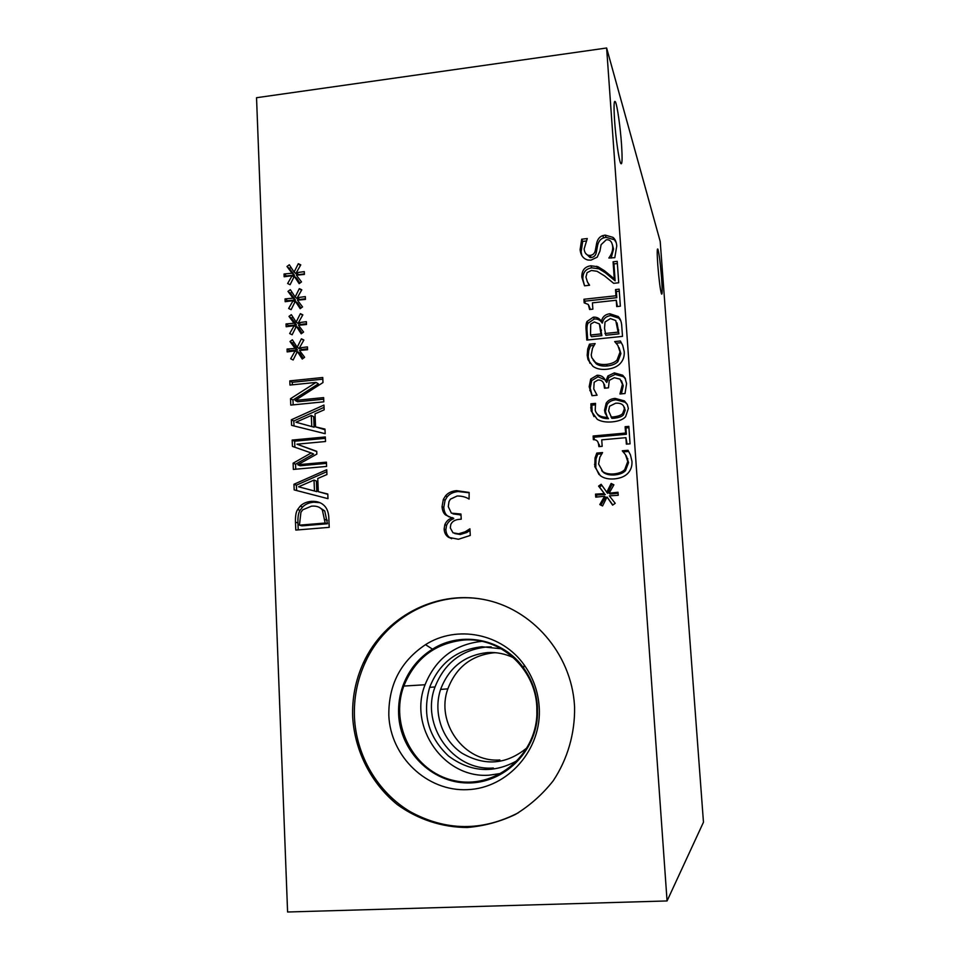 <?xml version="1.0" encoding="UTF-8"?>
<svg xmlns="http://www.w3.org/2000/svg" width="960" height="960" viewBox="0 0 960 960"><rect width="100%" height="100%" fill="white"/><g stroke="black" fill="none" stroke-linecap="round" stroke-linejoin="round"><path stroke-width="1.44" d="M299.328 288.624L301.8 289.8L297.336 297.66L305.328 296.592L305.448 299.4L297.444 300.18L302.544 306.912L300.192 308.676L295.308 301.26L291.108 309.684L288.648 308.472L293.124 300.636L285.168 301.704L285.048 298.896L293.028 298.176L287.976 291.384L290.328 289.656L295.14 297.048L299.328 288.624L301.5 290.328M295.14 297.048L297.552 298.884L297.936 298.116M287.976 291.384L290.424 293.244L291.936 292.14M293.028 298.176L295.452 300.012L290.424 293.244M285.048 298.896L287.508 300.72L295.452 300.012M287.532 301.392L287.508 300.72M293.124 300.636L294.936 301.992M295.308 301.26L297.72 303.072L301.008 308.064M297.336 297.66L299.748 299.496L305.424 298.74M301.404 338.808L303.888 340.02L299.412 347.916L307.44 346.896L307.56 349.728L299.508 350.448L304.632 357.276L302.268 359.04L297.36 351.528L293.148 360L290.676 358.752L295.176 350.88L287.172 351.9L287.064 349.068L295.08 348.408L290.004 341.508L292.356 339.78L297.192 347.28L301.404 338.808L303.696 340.368M297.192 347.28L299.604 348.864L299.916 348.252M290.004 341.508L292.452 343.128L293.856 342.096M295.08 348.408L297.504 349.992L292.452 343.128M287.064 349.068L289.524 350.652L297.504 349.992M289.56 351.6L289.524 350.652M295.176 350.88L297.072 352.116M297.36 351.528L299.784 353.1L303.204 358.344M299.412 347.916L301.812 349.5L307.512 348.78M292.176 440.076L325.32 436.956L325.524 441.516L296.94 444.18L316.728 451.32L316.848 454.104L297.768 464.748L326.412 462.156L326.592 466.428L293.352 469.428L293.112 463.2L311.208 452.952L292.428 446.388L292.176 440.076L294.636 441.204L325.38 438.312M294.876 447.24L294.636 441.204M311.208 452.952L313.572 454.02L295.56 464.208L293.112 463.2M295.764 469.2L295.56 464.208M297.768 464.748L300.204 465.756L326.46 463.38M296.94 444.18L316.74 451.56M298.584 486.804L316.824 491.628L316.38 481.02L314.016 480.084L298.584 486.804L316.824 491.628M314.472 490.752L314.016 480.084M327.792 494.016L327.984 498.672L294.18 489.9L293.952 484.272L326.736 469.704L326.94 474.54L317.748 478.5L318.3 491.676L327.792 494.016M318.3 491.676L327.804 494.316M293.952 484.272L296.412 485.172L326.82 471.672M296.628 490.536L296.412 485.172M299.436 525.156L325.164 523.032L322.38 510.096C320.22 507.048 316.596 505.74 311.508 506.16L302.736 509.808L300.924 512.328L299.436 525.156L301.872 525.864L327.48 523.752L324.708 510.876L318.924 507.192M325.164 523.032L327.48 523.752M322.38 510.096L324.708 510.876M298.212 529.884L297.936 522.9C297.744 516.852 298.452 512.676 300.06 510.348L302.604 507C305.304 504.228 309.012 502.632 313.74 502.188L319.884 502.668M297.612 509.568L300.168 506.196C302.88 503.412 306.612 501.804 311.364 501.36C317.7 501.036 322.464 502.992 325.656 507.252C327.756 510.132 328.824 514.164 328.884 519.336L329.22 527.352L295.788 530.076L295.476 522.18C295.284 516.108 296.004 511.896 297.612 509.568L300.06 510.348M295.968 422.232L314.112 427.2L313.668 416.712L311.304 415.452L295.968 422.232L314.112 427.2M311.748 425.988L311.304 415.452M324.984 429.096L325.188 433.704L291.588 425.34L291.36 419.772L323.952 405.06L324.156 409.848L315.012 413.844L315.564 426.876L324.984 429.096M315.564 426.876L325.008 429.756M291.36 419.772L293.82 421.008L324.048 407.364M294.024 425.952L293.82 421.008M289.8 380.88L322.764 377.508L322.98 382.56L295.14 400.44L323.628 397.608L323.808 401.832L290.772 405.096L290.52 398.7L316.044 382.416L289.968 385.068L289.8 380.88L292.26 382.296L322.836 379.176M292.356 384.828L292.26 382.296M316.044 382.416L318.384 383.832L292.968 400.032L290.52 398.7M293.172 404.868L292.968 400.032M295.14 400.44L297.576 401.772L323.7 399.18M300.372 313.656L302.844 314.856L298.368 322.728L306.384 321.684L306.504 324.516L298.476 325.26L303.588 332.04L301.224 333.804L296.34 326.34L292.128 334.788L289.656 333.552L294.156 325.704L286.164 326.748L286.056 323.928L294.048 323.232L288.984 316.392L291.336 314.664L296.16 322.104L300.372 313.656L302.592 315.288M296.16 322.104L298.572 323.82L298.92 323.124M288.984 316.392L291.432 318.132L292.896 317.064M294.048 323.232L296.472 324.936L291.432 318.132M286.056 323.928L288.516 325.632L296.472 324.936M288.552 326.436L288.516 325.632M294.156 325.704L296.004 327M296.34 326.34L298.752 328.032L302.1 333.144M298.368 322.728L300.78 324.444L306.468 323.7M298.296 263.7L300.768 264.864L296.316 272.712L304.284 271.62L304.404 274.416L296.412 275.208L301.5 281.904L299.148 283.656L294.288 276.3L290.1 284.712L287.64 283.5L292.116 275.688L284.16 276.78L284.052 273.984L292.008 273.24L286.98 266.496L289.308 264.768L294.108 272.1L298.296 263.7L300.42 265.476M294.108 272.1L296.532 274.056L296.94 273.228M286.98 266.496L289.416 268.476L290.988 267.324M292.008 273.24L294.432 275.196L289.416 268.476M284.052 273.984L286.512 275.928L294.432 275.196M292.116 275.688L293.88 277.104M294.288 276.3L296.7 278.232L299.916 283.092M296.316 272.712L298.716 274.668L304.38 273.888M606.624 48L256.536 97.716L287.592 912L667.068 900.948L703.464 822.228L660.204 241.452L606.624 48L667.068 900.948M613.08 261.804L617.208 261.336L618.72 282.768L613.668 283.32L604.524 275.88L597.072 271.296L591.408 270.456L587.088 272.664L585.948 277.056L587.388 281.844L589.584 285.252L584.544 285.816L581.832 277.176C581.652 270.492 584.652 266.688 590.832 265.776L598.044 266.76L604.428 270.708L614.28 278.856L613.08 261.804L613.944 263.904L617.364 263.508M601.428 321.24C602.412 316.86 605.208 314.364 609.852 313.752L618.18 316.524C620.34 318.612 621.54 321.876 621.78 326.304L622.5 336.384L586.8 340.08L586.188 330.816C585.732 326.424 586.008 323.316 587.004 321.492L593.316 317.172C596.472 316.92 598.98 318.06 600.828 320.592L602.352 323.04C603.324 318.672 606.108 316.2 610.728 315.588L618.816 318.156L620.784 320.748M594.156 382.272L593.76 388.956L597.072 395.22L591.996 395.712L589.176 386.7L590.7 379.068L597.084 375.276C600.96 375.192 603.684 376.836 605.256 380.196L605.88 380.976L607.884 375.996L614.328 372.876L622.644 375.204L624.996 377.94L626.58 383.604L625.044 393.516L619.944 393.996L622.428 384.3L620.04 379.128L614.316 377.724L609.264 380.352L608.484 387.816L604.512 388.212L603.792 383.7C602.784 381.06 600.816 379.836 597.912 380.028L594.156 382.272M606.204 403.128C608.016 400.356 610.98 398.784 615.108 398.4L624.384 400.884L627.3 404.46L628.344 408.516L625.62 416.676C623.232 419.46 618.876 421.176 612.564 421.848C606.288 422.448 601.188 421.62 597.276 419.352L591.144 410.916L590.916 403.8L595.524 403.368L595.224 410.268C596.496 414.936 600.612 417.3 607.56 417.372L605.088 413.052L604.548 410.208L606.204 403.128L607.104 404.508C608.916 401.748 611.868 400.176 615.96 399.804L625.2 402.264L627.336 404.556M630.432 454.884L631.944 461.196C632.268 465.948 630.948 469.944 627.984 473.196C625.008 476.4 620.448 478.308 614.316 478.908C608.364 479.364 603.672 478.26 600.252 475.596L594.816 466.728L595.02 458.004L596.796 453.072L602.568 452.556L599.868 457.224L598.596 464.052L602.844 471.66C605.52 473.508 609.24 474.264 613.98 473.916C618.864 473.424 622.428 471.996 624.696 469.656L627.756 461.508L625.476 454.704L622.284 450.804L628.032 450.3L630.432 454.884M606.696 492.432L611.124 483.456L613.896 484.812L609.156 493.164L618.012 492.252L618.228 495.288L609.348 495.876L615.204 503.316L612.636 505.14L607.008 496.98L602.568 505.956L599.796 504.576L604.572 496.248L595.74 497.148L595.536 494.124L604.392 493.584L598.584 486.096L601.14 484.296L607.596 493.332L612 484.416L613.668 485.22M625.14 426.708L628.836 426.372L630.06 443.832L626.364 444.156L625.908 437.664L601.74 439.848L602.172 446.328L598.884 446.616L598.476 443.736C597.996 440.976 596.292 439.62 593.376 439.692L593.136 436.008L625.584 433.056L625.14 426.708L625.944 427.968L628.932 427.692M622.728 345.456L624.216 351.636C624.54 356.292 623.232 360.24 620.292 363.468C617.352 366.66 612.84 368.604 606.768 369.276C600.876 369.816 596.244 368.808 592.86 366.24L587.964 359.472L587.196 355.308L587.7 349.056L589.464 344.184L595.164 343.596L592.488 348.216L591.228 354.936L591.816 357.708L595.428 362.34C598.08 364.116 601.752 364.8 606.432 364.392C611.268 363.828 614.808 362.376 617.04 360.048L620.076 351.996L617.832 345.36L614.676 341.58L620.364 340.992L622.728 345.456M615.528 289.572L619.164 289.176L620.364 306.204L616.716 306.6L616.272 300.252L592.428 302.844L592.86 309.168L589.608 309.516L588.288 304.452L584.184 302.856L583.944 299.256L615.96 295.764L615.528 289.572L616.368 291.528L619.308 291.204M612.912 237.348C615.156 239.1 616.44 241.98 616.764 245.988L614.796 257.676L608.844 258.012C611.604 254.364 612.888 250.632 612.696 246.804C612.144 241.728 609.996 239.388 606.24 239.796L601.116 244.668L599.94 251.1L597.204 257.172L590.976 260.136L587.928 260.028C583.332 258.816 580.728 255.372 580.104 249.696L581.688 239.208L587.28 238.548L584.136 248.928C584.532 252.852 586.2 255.024 589.116 255.432L590.16 255.408C593.076 255.024 594.804 253.308 595.344 250.272L596.724 242.988C597.684 239.088 599.688 236.64 602.76 235.644L605.16 235.104L612.912 237.348L616.26 242.748M352.704 717.528C351.948 698.28 355.536 679.98 363.468 662.64C384.324 617.34 434.868 590.256 483.252 599.388C531.648 608.292 571.236 653.232 574.476 705.24L574.584 707.196C575.016 733.416 567.6 759.06 553.26 780.732C542.568 794.304 529.956 805.536 515.412 814.44C500.076 821.748 484.032 826.092 467.268 827.496C442.104 827.424 417.78 819.408 397.332 804.612C371.16 783.408 354.912 751.38 352.704 717.528M453 532.812L458.64 533.808L465.144 531.804L469.908 528.804L470.28 535.44L458.46 539.268L448.668 537.372C445.872 535.644 444.36 532.872 444.132 529.08L444.84 524.616C446.352 521.232 448.74 519.024 452.004 517.968L445.68 515.004C443.592 513.456 442.38 510.672 442.044 506.676L443.34 499.38L445.512 495.888C448.044 492.84 451.704 491.088 456.504 490.644L469.152 492.444L469.08 499.08C465.912 497.028 461.94 495.996 457.176 495.996L450.396 499.176L448.992 501.6L448.272 506.616L451.368 513.132L460.956 514.02L461.232 519.192L459.192 519.36C454.968 519.732 452.16 521.448 450.78 524.532L450.312 527.94L453 532.812M454.812 533.568L460.308 534.492L466.776 532.5L470.004 530.436M453.072 513.912L461.004 514.932M445.68 515.004L447.408 515.772C445.332 514.236 444.132 511.476 443.784 507.492L445.08 500.232L447.228 496.764C449.748 493.728 453.396 491.988 458.172 491.544L469.176 492.768M448.848 516.792L447.408 515.772M451.98 517.524L453.684 518.28L452.004 517.968M448.668 537.372L450.384 538.032C447.6 536.304 446.1 533.556 445.872 529.776L446.568 525.336C448.08 521.976 450.456 519.78 453.708 518.724M451.656 538.728L450.384 538.032M465.144 531.804L466.776 532.5M614.28 278.856L615.132 280.86L613.944 263.904M604.428 270.708L605.328 272.76L615.132 280.86M598.044 266.76L598.98 268.836L605.328 272.76M584.58 285.816L582.852 279.192C582.672 272.544 585.66 268.764 591.804 267.84L598.98 268.836M587.388 281.844L589.248 285.288M590.52 335.016L600.936 333.924L599.4 323.94L594.312 321.948L590.712 324.12L590.52 335.016L591.504 336.732L601.86 335.652L599.988 325.056M600.936 333.924L601.86 335.652M604.896 333.516L618.096 332.136L615.768 320.556L610.392 318.576L605.028 322.008L604.536 328.224L605.796 335.244L618.936 333.876L617.04 322.92M618.096 332.136L618.936 333.876M601.26 321.264L602.352 323.04M587.004 321.492L588 323.28L594.276 318.984C597.42 318.732 599.916 319.872 601.752 322.38L602.184 323.052M587.688 339.984L587.184 332.556C586.74 328.176 587.004 325.092 588 323.28M618.18 316.524L619.008 318.348M605.316 388.128L603.624 383.304M621.42 393.864L623.244 385.776L621.48 380.82M607.884 375.996L608.772 377.508L615.192 374.412L623.46 376.728L625.536 379.02M605.88 380.976L606.78 382.464L608.772 377.508M605.532 381.012L606.78 382.464M590.7 379.068L591.684 380.568L598.032 376.788L605.124 379.896M592.2 395.688L590.172 388.152L591.684 380.568M596.22 393.876L597.06 395.148M611.028 417.048L613.308 416.928C618.156 416.352 621.276 415.212 622.656 413.496L624.396 408.864L623.844 406.608C622.704 404.028 619.98 402.9 615.648 403.224L609.552 406.236L608.616 410.892L611.904 418.356L614.172 418.236C618.996 417.66 622.104 416.532 623.472 414.816L625.2 410.208L624.06 406.98M611.16 417.24L611.904 418.356M622.656 413.496L623.472 414.816M607.2 416.916L605.46 411.54L607.104 404.508M607.56 417.372L608.46 418.68C602.748 418.656 598.956 417.024 597.072 413.772M590.916 403.8L591.888 405.168L595.14 404.868M593.964 416.568L592.128 412.248L591.888 405.168M622.284 450.804L622.992 451.788M623.148 451.932L628.692 451.44M602.844 471.66L603.768 472.68C606.432 474.516 610.128 475.272 614.844 474.924C619.704 474.432 623.256 473.016 625.5 470.688L628.548 462.576L626.28 455.82M601.668 470.688L603.768 472.68M596.796 453.072L597.756 454.176L601.932 453.804M595.02 458.004L595.98 459.084L597.756 454.176M598.956 474.48L595.776 467.772L595.98 459.084M611.124 483.456L612 484.416M598.584 486.096L599.532 487.044L601.884 485.388M604.392 493.584L599.532 487.044M595.536 494.124L596.508 495.024L605.304 494.496M596.64 497.064L596.508 495.024M604.572 496.248L605.484 497.136L600.912 505.128M607.008 496.98L612.828 504.996M609.156 493.164L610.056 494.064L618.084 493.236M625.584 433.056L626.388 434.268L625.944 427.968M593.136 436.008L594.108 437.208L626.388 434.268M594.276 439.728L594.108 437.208M599.712 446.544L597.78 441.804M625.908 437.664L627.084 444.096M620.364 340.992L622.536 345.024M616.068 343.212L621.18 342.684M595.428 362.34L596.376 363.924C599.016 365.688 602.676 366.372 607.332 365.964C612.144 365.4 615.66 363.96 617.88 361.644L620.904 353.64L619.032 347.628M593.136 360.144L596.376 363.924M589.464 344.184L590.448 345.852L594.072 345.48M587.7 349.056L588.696 350.7L590.448 345.852M589.896 363.264L588.192 356.928L588.696 350.7M615.96 295.764L616.8 297.684L616.368 291.528M583.944 299.256L584.952 301.152L616.8 297.684M585.072 302.88L584.952 301.152M590.376 309.432L588.816 305.448M616.272 300.252L617.424 306.516M585.504 253.272L590.1 257.556L591.132 257.532C594.024 257.148 595.752 255.444 596.292 252.42L597.66 245.172C598.62 241.296 600.612 238.86 603.672 237.864L606.06 237.336L613.764 239.568M581.688 239.208L582.708 241.404L585.936 241.032M581.868 255.636L581.124 251.856L582.708 241.404M611.148 258.084L613.56 248.976L612.36 244.5M495.768 652.716L493.752 652.8C471.372 655.332 456.072 667.356 447.852 688.86C435.36 722.652 464.256 762.864 499.872 759.96M527.268 747.588C506.604 764.652 484.776 766.476 461.784 753.072C441.876 739.56 432.948 712.38 440.592 689.424C448.992 667.452 464.628 655.164 487.488 652.572C496.62 652.044 505.368 653.796 513.696 657.84M491.172 646.896L486.516 647.004C461.604 649.812 444.444 663.132 435.024 686.964C420.312 725.148 452.82 771.264 493.356 768.012M481.848 641.352L481.644 641.364C454.464 644.412 435.6 658.884 425.052 684.756C408.144 727.02 444 778.764 489.156 775.176L501.42 773.388M501.324 648.804L481.944 646.752C456.66 649.596 439.224 663.132 429.66 687.336C422.076 714.096 428.34 736.98 448.464 755.976C470.736 772.464 493.932 773.856 518.04 760.152M536.82 706.764L536.88 714.468C535.488 757.008 493.5 790.08 453.696 780.492C413.736 771.792 389.388 724.74 403.788 686.064C414.984 658.62 434.952 643.284 463.704 640.044C500.028 636.828 535.224 668.352 536.82 706.764M518.556 812.664C482.052 831.504 445.932 831.18 410.196 811.68C377.544 792.204 356.232 755.592 354.456 717.3C353.7 698.136 357.264 679.908 365.16 662.64C385.776 616.584 438.12 589.236 486.804 600.12M388.824 715.404C388.488 684.804 400.716 661.224 425.508 644.664C456.936 624.564 502.02 633.432 524.208 665.004C533.136 677.484 538.14 691.5 539.208 707.064C542.136 749.184 508.104 788.232 467.508 789.66C426.936 791.712 390.444 756.588 388.824 715.404M537.504 714.42C536.172 751.92 503.736 783.6 467.64 782.964C431.544 782.808 400.176 751.116 398.652 714.456C398.196 704.556 399.624 694.98 402.948 685.704C408.78 670.056 418.644 657.876 432.504 649.152C461.532 630.612 503.148 638.856 523.596 667.98C531.84 679.488 536.448 692.412 537.432 706.752L537.504 714.42C536.172 751.92 503.736 783.6 467.64 782.964C431.544 782.808 400.164 751.116 398.64 714.456C398.196 704.556 399.636 694.98 402.948 685.704C409.224 668.976 419.976 656.28 435.18 647.604M661.56 277.8C662.4 289.896 662.364 295.272 661.464 293.928C660.228 289.524 659.004 279.96 657.804 265.26C656.988 253.2 657.012 247.848 657.9 249.18C659.16 253.668 660.372 263.208 661.56 277.8M621.504 144.06C622.512 159.624 622.2 165.972 620.568 163.128C618.804 159.192 615.78 138.084 614.616 121.044C613.632 105.636 613.932 99.3 615.516 102.012C617.34 105.972 620.34 127.248 621.504 144.06M325.008 519.516L327.324 520.248M311.364 501.36L313.74 502.188M295.476 522.18L297.936 522.9M458.64 533.808L460.308 534.492M458.352 514.224L460.02 515.004M456.504 490.644L458.172 491.544M445.512 495.888L447.228 496.764M442.044 506.676L443.784 507.492M444.132 529.08L445.872 529.776M590.832 265.776L591.804 267.84M581.832 277.176L582.852 279.192M600.576 328.644L601.5 330.396M617.832 328.356L618.672 330.108M609.852 313.752L610.728 315.588M593.316 317.172L594.276 318.984M586.188 330.816L587.184 332.556M604.404 386.628L605.316 388.092M622.428 384.3L623.244 385.776M622.644 375.204L623.46 376.728M614.328 372.876L615.192 374.412M597.084 375.276L598.032 376.788M589.176 386.7L590.172 388.152M613.308 416.928L614.172 418.236M624.396 408.864L625.2 410.208M615.108 398.4L615.96 399.804M604.548 410.208L605.46 411.54M590.688 407.868L591.672 409.212M624.384 400.884L625.2 402.264M627.756 461.508L628.548 462.576M624.696 469.656L625.5 470.688M613.98 473.916L614.844 474.924M594.516 464.376L595.476 465.432M620.076 351.996L620.904 353.64M617.04 360.048L617.88 361.644M606.432 364.392L607.332 365.964M587.196 355.308L588.192 356.928M605.16 235.104L606.06 237.336M596.724 242.988L597.66 245.172M595.344 250.272L596.292 252.42M590.16 255.408L591.132 257.532M580.104 249.696L581.124 251.856M612.696 246.804L613.56 248.976M302.604 507L300.168 506.196M445.08 500.232L443.34 499.38M446.568 525.336L444.84 524.616M597.636 268.332L596.688 266.268M601.752 322.38L600.828 320.592M618.816 318.156L617.988 316.332M604.704 385.176L603.792 383.7M625.308 378.552L624.996 377.94M590.784 391.764L589.8 390.324M623.844 406.608L624.648 407.964M605.988 414.372L605.088 413.052M592.128 412.248L591.144 410.916M627.816 458.916L627.012 457.824M595.776 467.772L594.816 466.728M599.424 444.9L598.476 443.736M588.96 361.068L587.964 359.472M603.672 237.864L602.76 235.644M590.1 257.556L589.116 255.432M447.852 688.86L440.592 689.424M425.052 684.756L403.788 686.064M435.024 686.964L429.66 687.336M363.468 662.64L365.16 662.64M432.504 649.152L425.508 644.664M523.596 667.98L524.208 665.004M614.352 102.168L615.516 102.012"/></g></svg>
